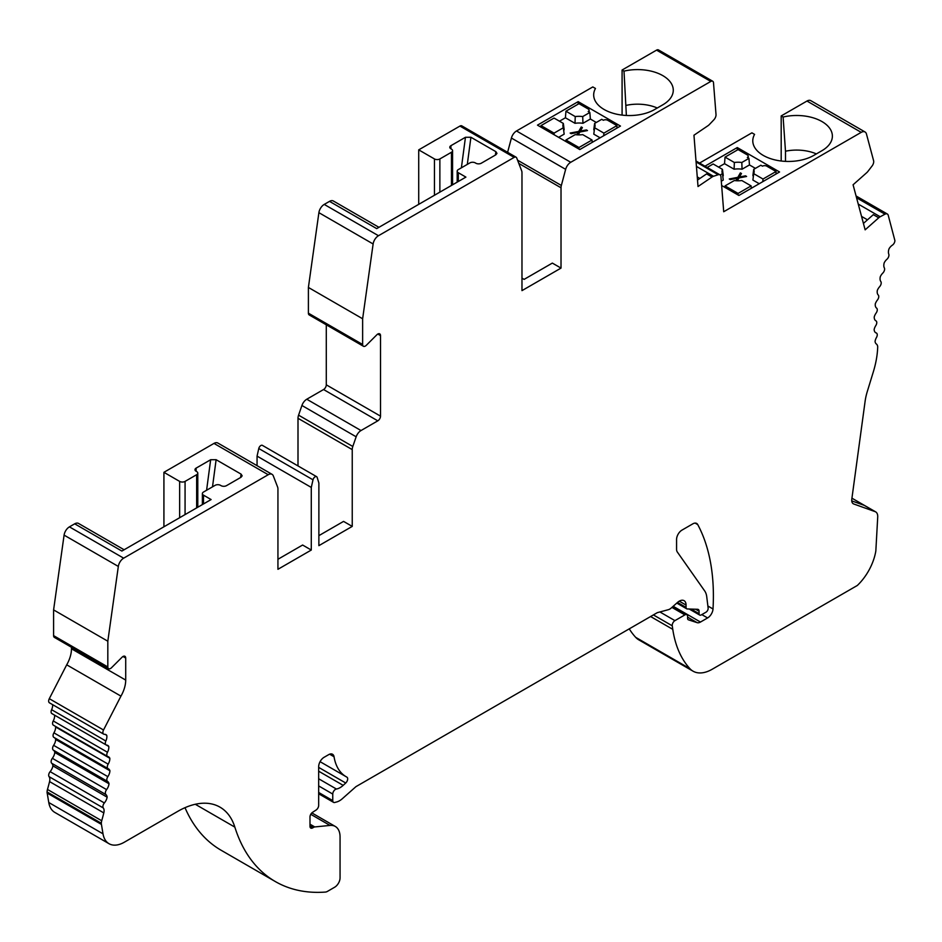 <?xml version="1.0" encoding="UTF-8"?>
<svg xmlns="http://www.w3.org/2000/svg" width="942" height="942" viewBox="0 0 942 942"><rect width="100%" height="100%" fill="white"/><g stroke="black" fill="none" stroke-linecap="round" stroke-linejoin="round"><path stroke-width="1.41" d="M462.475 167.193L461.427 167.794M521.974 278.161L524.105 279.385L552.342 263.089L561.02 268.093L521.974 290.631L521.974 172.763A7.666 4.427 -60 0 0 521.656 170.808L516.711 157.973A3.839 2.214 -60 0 0 516.075 157.196L461.839 125.887A3.839 2.214 120 0 0 459.932 126.075L418.719 149.86L418.719 204.343M324.236 204.414A7.666 4.427 120 0 0 318.891 212.668L373.126 243.978A7.666 4.427 120 0 1 378.472 235.724L324.236 204.414L329.512 201.376L376.694 228.612L465.901 177.108L458.307 172.716A3.839 2.214 0 0 1 457.188 171.15A3.839 2.214 0 0 1 458.307 169.595L469.905 162.895A3.839 2.214 0 0 1 475.321 162.895L475.863 163.213A3.839 2.214 0 0 0 481.291 163.213L495.833 154.818L496.964 153.393L495.869 151.662L495.41 155.053M495.869 151.662L470.918 137.261L465.454 137.285L450.924 145.68A3.839 2.214 0 0 0 449.793 147.246A3.839 2.214 0 0 0 450.924 148.812L451.465 149.119A3.839 2.214 0 0 1 452.584 150.685A3.839 2.214 0 0 1 451.465 152.251L451.465 185.444M418.719 149.86L434.45 158.939A3.839 2.214 0 0 0 439.867 158.939L451.465 152.251M257.06 465.678L257.06 456.116L311.284 487.426L311.284 550.046L302.618 545.029L277.937 559.277M323.565 389.529A3.839 2.214 120 0 0 326.285 384.831L380.509 416.14A3.839 2.214 -60 0 1 377.801 420.838L323.565 389.529L306.774 399.231A7.666 4.427 120 0 0 301.923 405.484L298.579 415.163A7.666 4.427 120 0 0 298.002 418.295L352.237 449.605L352.237 526.401L343.559 521.397L318.879 535.645M736.55 180.746L737.268 178.203L730.321 179.581L729.261 178.98L737.833 177.332L740.365 172.881L741.472 173.505L739.458 177.014L745.522 175.836L746.594 176.472L738.975 177.944L737.327 180.782M737.268 178.697L740.365 174.129L740.93 174.447M577.446 134.836L578.164 132.292L571.217 133.67L570.157 133.069L578.718 131.421L581.261 126.97L582.368 127.594L580.354 131.103L586.419 129.937L587.49 130.561L579.872 132.033L578.211 134.871M578.164 132.787L581.261 128.23L581.826 128.548M724.916 187.387L725.046 185.904L734.336 180.534A16.073 9.279 0 0 0 741.825 180.534L751.115 185.904L738.081 193.428L738.081 194.994M720.171 174.988L722.443 173.669L723.268 180.063L721.301 181.194M722.844 176.766A15.343 8.855 180 0 1 723.268 175.483L722.443 169.348A16.073 9.279 0 0 0 722.043 172.139A16.073 9.279 0 0 0 722.443 173.669M734.336 162.483L734.112 169.219A15.343 8.855 180 0 1 742.049 169.219L741.825 162.483A16.073 9.279 0 0 0 734.336 162.483L725.046 157.114L738.081 149.59L747.324 154.924A3.073 1.766 0 0 1 748.219 156.172L748.219 157.95M742.049 169.219L749.467 164.932L755.413 168.359M741.825 162.483L748.949 158.374L749.467 164.932M745.522 176.684L745.522 175.836M739.458 177.85L739.458 177.014M740.365 174.129L740.365 172.881M737.833 178.58L737.833 177.332M735.879 180.699L737.268 178.203M759.228 183.714L752.894 180.063L753.718 173.669A16.073 9.279 0 0 0 754.118 172.139A16.073 9.279 0 0 0 753.718 169.348L752.894 175.483A15.343 8.855 180 0 1 753.317 176.766M776.043 174.011L776.043 171.503L766.8 166.169A3.073 1.766 0 0 0 762.467 166.169L760.842 165.239L753.718 169.348M748.219 156.172A3.073 1.766 0 0 1 747.324 157.432L748.949 158.374M565.812 141.477L565.942 139.993L575.232 134.624A16.073 9.279 0 0 0 582.721 134.624L592.012 139.993L578.977 147.517L578.977 149.083M554.179 134.765L554.049 133.128L563.34 127.759L564.164 134.153L558.641 137.344M563.74 130.856A15.343 8.855 180 0 1 564.164 129.572L563.34 123.437A16.073 9.279 0 0 0 562.939 126.228A16.073 9.279 0 0 0 563.34 127.759M575.232 116.573L575.009 123.308A15.343 8.855 180 0 1 582.945 123.308L582.721 116.573A16.073 9.279 0 0 0 575.232 116.573L565.942 111.203L578.977 103.679L588.208 109.013A3.073 1.766 0 0 1 589.115 110.273L589.115 112.039M582.945 123.308L590.363 119.022L596.31 122.46M582.721 116.573L589.845 112.463L590.363 119.022M586.419 130.773L586.419 129.937M580.354 131.939L580.354 131.103M581.261 128.23L581.261 126.97M578.718 132.681L578.718 131.421M576.775 134.788L578.164 132.292M600.125 137.815L593.79 134.153L594.614 127.759A16.073 9.279 0 0 0 595.014 126.228A16.073 9.279 0 0 0 594.614 123.437L593.79 129.572A15.343 8.855 180 0 1 594.214 130.856M616.939 128.1L616.939 125.604L607.696 120.27A3.073 1.766 0 0 0 603.363 120.27L601.726 119.328L594.614 123.437M589.115 110.273A3.073 1.766 0 0 1 588.208 111.521L589.845 112.463M718.581 167.111L724.528 163.684L725.046 157.114M724.528 163.684L734.112 169.219M722.443 169.348L713.153 163.979L707.159 167.44M725.046 185.904L738.081 193.428M751.327 188.282L751.115 185.904M753.718 173.669L763.008 179.039L762.796 181.653M776.043 171.503L763.008 179.039M559.466 121.2L565.412 117.774L565.942 111.203M565.412 117.774L575.009 123.308M563.34 123.437L554.049 118.068L541.014 125.604L554.049 133.128M565.942 139.993L578.977 147.517M541.014 127.17L541.014 125.604M592.224 142.372L592.012 139.993M594.614 127.759L603.904 133.128L603.692 135.754M616.939 125.604L603.904 133.128M207.664 489.64L206.628 490.24M373.126 243.978L362.635 318.761L308.399 287.451L318.891 212.668M362.635 318.761L362.635 344.489L308.399 313.18L308.399 287.451M380.509 416.14L380.509 335.599A3.839 2.214 -60 0 0 379.72 333.845A3.839 2.214 -60 0 0 376.871 334.763L366.273 345.337A3.839 2.214 -60 0 1 363.424 346.256A3.839 2.214 -60 0 1 362.635 344.489M308.399 313.18A3.839 2.214 120 0 0 309.2 314.934L363.424 346.256M326.285 384.831L326.285 324.802M352.237 449.605A7.666 4.427 -60 0 1 352.803 446.473L356.158 436.794A7.666 4.427 -60 0 1 361.01 430.541L377.801 420.838M257.06 456.116L258.779 448.51A3.073 1.766 -60 0 1 262.382 445.366L316.618 476.676A3.073 1.766 -60 0 1 317.16 477.417L318.879 483.034L318.879 545.654L352.237 526.401M311.284 487.426L313.003 479.819A3.073 1.766 -60 0 1 316.618 476.676M272.05 474.332L217.826 443.023A7.666 4.427 -60 0 0 213.987 443.411L268.223 474.721A7.666 4.427 -60 0 1 272.05 474.332A7.666 4.427 -60 0 1 273.31 475.898L277.607 487.038A7.666 4.427 -60 0 1 277.937 488.992L277.937 569.298L311.284 550.046M197.785 507.243L197.785 473.131A3.839 2.214 180 0 0 196.654 471.565L196.113 471.259A3.839 2.214 180 0 1 194.994 469.693A3.839 2.214 180 0 1 196.113 468.127L210.655 459.731L216.118 459.708L241.058 474.109L242.165 475.84L241.022 477.264L226.48 485.66A3.839 2.214 180 0 1 221.064 485.66L220.522 485.342A3.839 2.214 180 0 0 215.094 485.342L203.507 492.042A3.839 2.214 180 0 0 202.377 493.608A3.839 2.214 180 0 0 203.507 495.174L211.102 499.554L121.883 551.058L74.701 523.823A7.666 4.427 -60 0 1 78.539 523.446L124.132 549.763M197.785 473.131A3.839 2.214 180 0 1 196.654 474.697L185.068 481.397A3.839 2.214 180 0 1 179.639 481.397L163.92 472.319L163.92 526.79M851.745 500.885L864.273 505.371L875.118 511.636L853.735 503.982A7.666 4.427 -60 0 1 853.311 503.782A7.666 4.427 -60 0 1 851.803 499.178L865.097 401.363A46.017 26.564 -60 0 1 867.288 391.542L873.305 371.925A76.691 44.274 -60 0 0 877.708 346.738A7.666 4.427 -60 0 0 876.378 344.018A7.666 4.427 -60 0 1 875.059 341.44A7.666 4.427 -60 0 1 876.484 337.472A3.839 2.214 -60 0 0 876.46 333.079L875.212 332.361M697.516 180.063L706.606 173.893L712.034 177.025A7.006 4.039 -60 0 1 713.506 176.272L718.193 174.729A4.946 2.861 -60 0 1 719.935 174.823A4.946 2.861 -60 0 1 720.948 176.743L723.715 211.738L861.212 132.351A7.666 4.427 -60 0 1 865.039 131.974A7.666 4.427 -60 0 1 866.452 133.976L873.587 160.646A4.946 2.861 -60 0 1 872.068 165.992L868.006 171.279A7.006 4.039 -60 0 1 866.664 172.739L853.075 184.785L865.145 229.836L878.733 217.79L873.305 214.658L863.425 223.419M785.487 161.376L785.487 151.215A32.664 18.852 0 0 1 816.373 153.911M704.981 166.192L737.268 147.553L779.564 171.974L738.893 195.465L721.631 185.492M737.268 147.553L737.268 150.061M699.565 163.06L751.904 132.834L754.577 134.376A35.725 20.63 0 0 0 752.835 141.936A35.725 20.63 0 0 0 775.737 160.081A35.725 20.63 0 0 0 813.782 155.406L821.919 150.708A35.725 20.63 0 0 0 832.328 137.238A35.725 20.63 0 0 0 783.108 117.032L785.487 151.215M712.034 177.025L698.022 186.528L693.96 135.224L707.972 125.722A7.006 4.039 -60 0 0 709.397 124.497L713.836 119.846A4.946 2.861 -60 0 0 716.014 114.5L713.494 82.731A3.839 2.214 -60 0 0 712.705 81.236L658.482 49.926A3.839 2.214 120 0 0 656.562 50.126L622.085 70.026L624.004 71.133L626.371 115.466M657.269 108A32.664 18.852 0 0 0 626.371 105.316M578.164 104.15L578.164 101.642L537.482 125.133L579.789 149.554L620.46 126.063L578.164 101.642M507.608 152.31L511.412 138.038A7.666 4.427 -60 0 1 516.51 130.973L592.801 86.935L595.474 88.466A35.725 20.63 0 0 0 593.731 96.025A35.725 20.63 0 0 0 616.633 114.182A35.725 20.63 0 0 0 654.678 109.496L662.803 104.809A35.725 20.63 0 0 0 673.224 91.327A35.725 20.63 0 0 0 624.004 71.133M329.512 201.376A7.666 4.427 -60 0 1 333.338 200.987L378.931 227.316M74.701 523.823L69.425 526.861A7.666 4.427 120 0 0 64.091 535.127L118.327 566.436L107.824 641.208L53.6 609.898L64.091 535.127M268.223 474.721L123.661 558.17A7.666 4.427 120 0 0 118.327 566.436M213.987 443.411L163.92 472.319M105.033 734.348L106.74 735.325A7.666 4.427 -60 0 0 105.987 734.666A7.666 4.427 -60 0 0 104.456 734.313A3.839 2.214 -60 0 1 103.691 734.136A3.839 2.214 -60 0 1 103.526 729.991L120.941 696.126A23.008 13.282 -60 0 0 125.71 680.089L125.71 658.046A3.839 2.214 -60 0 0 124.909 656.291A3.839 2.214 -60 0 0 122.071 657.21L111.462 667.784A3.839 2.214 -60 0 1 108.624 668.702A3.839 2.214 -60 0 1 107.824 666.948L107.824 641.208M107.824 666.948L53.6 635.638L53.6 609.898M53.6 635.638A3.839 2.214 120 0 0 54.389 637.393L108.624 668.702M120.941 696.126L66.705 664.817A23.008 13.282 120 0 0 71.474 648.779L71.474 647.248M103.691 734.136L49.455 702.826A3.839 2.214 -60 0 1 49.302 698.681L66.705 664.817M106.74 735.325A7.666 4.427 -60 0 1 105.834 741.001L51.61 709.691A7.666 4.427 120 0 0 52.611 704.651M52.434 713.777A3.839 2.214 -60 0 1 51.881 713.6A3.839 2.214 -60 0 1 51.61 709.691M106.246 744.981L108.777 746.441A7.666 4.427 -60 0 0 107.777 745.428A7.666 4.427 -60 0 0 106.658 745.087A3.839 2.214 -60 0 1 106.105 744.91A3.839 2.214 -60 0 1 105.834 741.001M108.777 746.441A7.666 4.427 -60 0 1 107.47 752.246L53.247 720.936A7.666 4.427 120 0 0 54.554 715.143M53.706 725.293A3.839 2.214 -60 0 1 53.353 725.152A3.839 2.214 -60 0 1 53.247 720.936M107.941 768.578L54.012 737.445A3.839 2.214 -60 0 1 53.859 737.374A3.839 2.214 -60 0 1 53.918 732.841A7.666 4.427 120 0 0 55.613 726.977L109.837 758.286A7.666 4.427 -60 0 0 108.636 756.873A7.666 4.427 -60 0 0 107.941 756.603A3.839 2.214 -60 0 1 107.588 756.461A3.839 2.214 -60 0 1 107.47 752.246M55.613 726.977A7.666 4.427 120 0 0 55.119 726.164M109.837 758.286A7.666 4.427 -60 0 1 108.153 764.15L53.918 732.841M109.92 770.768A7.666 4.427 -60 0 1 107.847 776.644A3.839 2.214 -60 0 0 107.588 781.448A7.666 4.427 -60 0 1 109.013 783.768L54.789 752.458A7.666 4.427 120 0 0 53.353 750.138A3.839 2.214 -60 0 1 53.623 745.334A7.666 4.427 120 0 0 55.696 739.458L109.92 770.768A7.666 4.427 -60 0 0 108.554 768.908A7.666 4.427 -60 0 0 108.248 768.754A3.839 2.214 -60 0 1 108.094 768.684A3.839 2.214 -60 0 1 108.153 764.15M55.696 739.458A7.666 4.427 120 0 0 54.671 737.845M109.013 783.768A7.666 4.427 -60 0 1 106.587 789.62L52.352 758.31A7.666 4.427 120 0 0 54.789 752.458M106.587 789.62A3.839 2.214 -60 0 0 105.951 794.589A7.666 4.427 -60 0 1 107.141 797.179L52.905 765.87A7.666 4.427 120 0 0 51.728 763.279A3.839 2.214 -60 0 1 52.352 758.31M107.141 797.179A7.666 4.427 -60 0 1 104.362 802.961L50.138 771.651A7.666 4.427 120 0 0 52.905 765.87M104.362 802.961A3.839 2.214 -60 0 0 103.302 807.965A7.666 4.427 -60 0 1 103.808 812.911A168.724 97.415 -60 0 1 101.712 820.753A7.666 4.427 -60 0 0 101.336 823.261L101.336 824.344L47.1 793.034L47.1 791.951A7.666 4.427 -60 0 1 47.477 789.443A168.724 97.415 120 0 0 49.573 781.601A7.666 4.427 120 0 0 49.066 776.655A3.839 2.214 -60 0 1 50.138 771.651M312.709 827.877L309.989 826.311A3.85 2.225 -60 0 0 310.789 828.077A3.85 2.225 -60 0 0 312.709 827.877L313.733 827.288A3.768 2.178 -60 0 1 314.746 826.935L330.018 825.428A23.008 13.282 -60 0 1 335.293 826.452A23.008 13.282 -60 0 1 340.062 836.979L340.062 877.85A7.666 4.427 -60 0 1 334.634 887.234L327.533 891.344A7.666 4.427 120 0 1 325.367 892.074A230.084 132.834 120 0 1 275.382 881.582A230.084 132.834 120 0 1 234.852 827.123A84.368 48.713 -60 0 0 219.992 807.153A84.368 48.713 -60 0 0 177.814 811.333L124.368 842.195A30.674 17.71 -60 0 1 109.036 843.714A30.674 17.71 -60 0 1 103.008 833.823L48.772 802.513L47.194 793.093M103.008 833.823L101.418 824.297M48.772 802.513A30.674 17.71 120 0 0 54.801 812.404L109.036 843.714M185.009 807.683A230.084 132.834 120 0 0 221.158 850.273L275.382 881.582M309.989 826.311L309.989 816.938A3.839 2.214 -60 0 1 312.532 812.345L316.123 810.002A3.839 2.214 -60 0 0 318.667 805.41L318.667 766.694A7.666 4.427 -60 0 1 324.083 757.297L328.699 754.636A7.666 4.427 -60 0 1 332.538 754.259A7.666 4.427 -60 0 1 334.045 756.756L329.618 754.201M875.118 511.636A9.973 5.758 -60 0 1 875.671 511.883A9.973 5.758 -60 0 1 877.72 516.993L875.836 550.94A39.069 22.561 -60 0 1 857.35 585.453L712.187 669.256A38.339 22.137 -60 0 1 693.018 671.163A38.339 22.137 -60 0 1 689.933 668.679A145.716 84.132 -60 0 1 672.776 629.338L672.258 625.806A3.839 2.214 -60 0 1 674.931 620.637L684.881 614.891A3.839 2.214 -60 0 1 686.8 614.702A3.839 2.214 -60 0 1 687.601 616.457L687.601 618.341A3.073 1.766 -60 0 0 688.237 619.742A3.073 1.766 -60 0 0 688.425 619.824L697.127 622.65A7.666 4.427 -60 0 0 700.471 622.05L707.595 617.94A7.666 4.427 -60 0 0 713.012 608.979A230.084 132.834 -60 0 0 697.739 524.588A7.666 4.427 -60 0 0 696.68 523.458A7.666 4.427 -60 0 0 692.841 523.834L681.996 530.099A7.666 4.427 -60 0 0 676.568 539.495L676.568 549.268A7.666 4.427 -60 0 0 677.298 551.977L704.698 590.964A23.008 13.282 -60 0 1 706.736 596.71L708.137 608.12A3.073 1.766 -60 0 1 705.982 612.194L701.248 614.926A3.073 1.766 -60 0 1 699.718 615.079A3.073 1.766 -60 0 1 699.082 613.678L699.082 611.228A3.839 2.214 -60 0 0 698.281 609.474A3.839 2.214 -60 0 0 697.633 609.297L687.224 608.944A3.085 1.778 -60 0 1 686.706 608.803A3.085 1.778 -60 0 1 686.059 607.39L686.059 605.07A9.597 5.534 -60 0 0 684.08 600.678A9.597 5.534 -60 0 0 677.522 602.433L671.175 608.073A7.666 4.427 -60 0 1 668.361 609.686L657.657 612.559A3.744 2.167 -60 0 0 656.963 612.853L355.935 786.652L342.335 798.71A15.343 8.855 -60 0 1 336.718 801.948L334.775 802.466A3.839 2.214 -60 0 1 333.562 802.36A3.839 2.214 -60 0 1 332.762 800.606L332.762 794.059A3.839 2.214 -60 0 1 336.4 789.019A15.343 8.855 -60 0 0 343.182 785.357L345.738 783.014A3.839 2.214 -60 0 0 346.892 777.138A3.839 2.214 -60 0 0 346.844 777.115A61.36 35.419 -60 0 1 346.126 776.714A61.36 35.419 -60 0 1 334.045 756.756M629.244 628.856A145.716 84.132 120 0 0 635.697 637.357A38.339 22.137 120 0 0 638.794 639.853L693.018 671.163M878.733 217.79A7.006 4.039 -60 0 1 880.193 216.754L884.985 214.187A4.946 2.861 -60 0 1 887.329 214.011A4.946 2.861 -60 0 1 888.235 215.306L894.9 240.575A3.839 2.214 -60 0 1 892.368 245.167A7.666 4.427 -60 0 0 889.095 248.664A7.666 4.427 -60 0 0 888.765 254.105A3.839 2.214 -60 0 1 886.905 259.309A7.666 4.427 -60 0 0 884.267 262.665A7.666 4.427 -60 0 0 884.338 267.881A3.839 2.214 -60 0 1 882.819 273.074A7.666 4.427 -60 0 0 880.334 276.595A7.666 4.427 -60 0 0 880.829 281.552A3.839 2.214 -60 0 1 879.64 286.686A7.666 4.427 -60 0 0 877.332 290.36A7.666 4.427 -60 0 0 878.238 294.999A3.839 2.214 -60 0 1 877.414 300.039A7.666 4.427 -60 0 0 875.295 303.842A7.666 4.427 -60 0 0 876.602 308.128A3.839 2.214 -60 0 1 876.131 313.027A7.666 4.427 -60 0 0 874.235 316.912A7.666 4.427 -60 0 0 875.813 320.763A7.666 4.427 -60 0 0 875.93 320.822A3.839 2.214 -60 0 1 875.978 320.857A3.839 2.214 -60 0 1 875.824 325.532A7.666 4.427 -60 0 0 874.152 329.476A7.666 4.427 -60 0 0 875.73 332.75A7.666 4.427 -60 0 0 876.225 332.973A3.839 2.214 -60 0 1 876.46 333.079M867.476 219.827L861.541 216.401M861.212 132.351L806.976 101.041A7.666 4.427 -60 0 1 810.815 100.664L865.039 131.974M783.108 117.032L781.189 115.937L781.189 161.011M806.976 101.041L781.189 115.937M699.882 178.45L697.268 176.943M511.412 138.038L565.647 169.348A7.666 4.427 -60 0 1 570.746 162.283L710.798 81.436A3.839 2.214 -60 0 1 712.705 81.236M622.085 115.101L622.085 70.026M565.647 169.348L561.35 185.456L517.547 160.175M561.02 268.093L561.02 187.788A7.666 4.427 -60 0 1 561.35 185.456M378.472 235.724L514.155 157.385A3.839 2.214 -60 0 1 516.075 157.196M298.002 465.925L298.002 418.295M465.454 137.285L461.427 167.535M450.924 145.68L450.924 148.812M439.867 158.939L439.867 192.133M434.45 158.939L434.45 195.265M458.307 172.716L458.307 181.488M380.509 335.599L377.801 334.033M361.01 430.541L306.774 399.231M356.158 436.794L301.923 405.484M352.803 446.473L298.579 415.163M313.003 479.819L258.779 448.51M203.507 495.174L203.507 503.935M241.058 474.109L240.61 477.5M216.118 459.708L212.503 486.849M210.655 459.731L206.628 489.981M196.113 468.127L196.113 471.259M196.654 474.697L196.654 507.891M185.068 481.397L185.068 514.579M179.639 481.397L179.639 517.711M853.735 503.982L852.934 503.523M470.918 137.261L467.303 164.403M123.661 558.17L69.425 526.861M125.71 658.046L123.002 656.48M125.71 680.089L71.474 648.779M103.526 729.991L49.302 698.681M107.847 776.644L53.623 745.334M107.588 781.448L53.353 750.138M105.951 794.589L51.728 763.279M103.302 807.965L49.066 776.655M103.808 812.911L49.573 781.601M101.712 820.753L47.477 789.443M101.336 823.261L47.1 791.951M234.852 827.123L195.277 804.268M330.018 825.428L310.754 814.3M314.746 826.935L309.989 824.191M313.733 827.288L309.989 825.133M345.738 783.014L318.667 767.389M343.182 785.357L318.667 771.204M336.4 789.019L318.667 778.775M332.762 794.059L318.667 785.922M332.762 800.606L318.667 792.469M686.059 605.07L679.276 601.161M686.059 607.39L677.51 602.444M699.082 611.228L695.608 609.227M699.082 613.678L691.122 609.074M697.739 524.588L695.161 523.104M713.012 608.979L707.878 606.012M707.595 617.94L701.814 614.596M700.471 622.05L673.177 606.295M697.127 622.65L687.601 617.151M684.881 614.891L671.917 607.402M674.931 620.637L659.895 611.959M672.258 625.806L653.395 614.914M672.776 629.338L650.592 616.527M689.933 668.679L635.697 637.357M876.225 332.973L875.306 332.444M884.985 214.187L856.561 197.773M880.193 216.754L858.244 204.073M718.193 174.729L696.079 161.965M713.506 176.272L696.432 166.416M710.798 81.436L656.562 50.126M516.51 130.973L570.746 162.283M561.02 187.788L518.807 163.413M514.155 157.385L459.932 126.075M452.584 184.797L452.584 150.685M457.188 171.15L457.188 182.136M202.377 493.608L202.377 504.582M106.105 744.91L51.881 713.6M107.588 756.461L53.353 725.152M108.094 768.684L53.859 737.374M335.293 826.452L311.826 812.899M346.126 776.714L320.068 761.678M333.562 802.36L318.667 793.765M686.706 608.803L676.792 603.08M699.718 615.079L689.214 609.015M686.8 614.702L672.8 606.624M875.671 511.883L851.933 498.188M887.329 214.011L856.066 195.971M719.935 174.823L695.997 161"/></g></svg>
